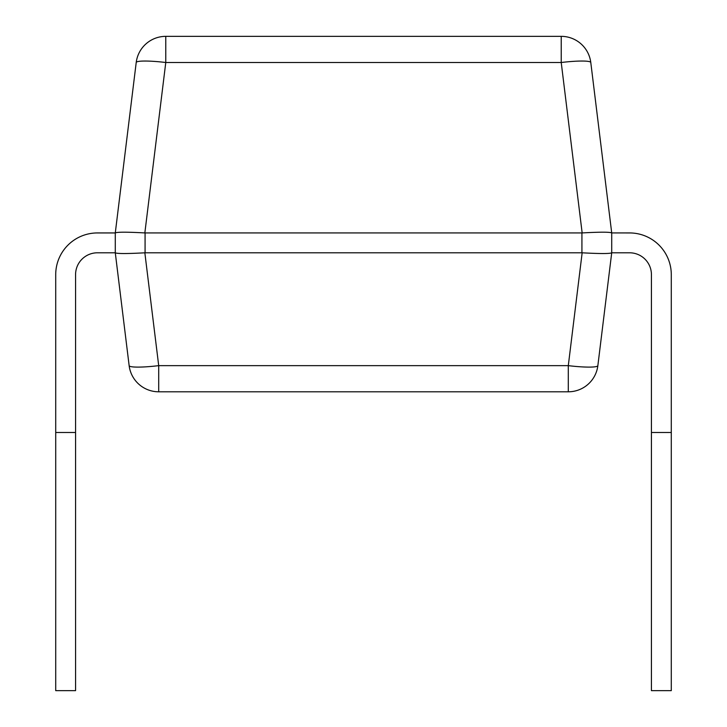 <?xml version="1.0" encoding="UTF-8"?>
<svg xmlns="http://www.w3.org/2000/svg" width="727" height="727" viewBox="0 0 727 727"><rect width="100%" height="100%" fill="white"/><g stroke="black" fill="none" stroke-linecap="round" stroke-linejoin="round"><path stroke-width="1.09" d="M144.846 252.805C126.971 253.778 117.12 253.778 115.284 252.805L97.409 252.796A21.846 21.846 0 0 0 75.572 274.642L75.572 432.501L55.715 432.501L55.715 274.642A41.703 41.703 0 0 1 97.409 232.94L115.284 232.94L136.213 62.504A29.789 29.789 0 0 1 165.774 36.35L561.226 36.35A29.789 29.789 0 0 1 590.787 62.504L611.716 232.931C609.88 231.949 600.029 231.949 582.154 232.931L144.846 232.931C126.971 231.949 117.12 231.949 115.284 232.931L115.284 252.805L129.142 365.645A29.789 29.789 0 0 0 158.704 391.798A29.789 29.789 0 0 1 129.142 365.645A29.789 3.608 -7 0 0 158.704 365.645L158.704 391.798L568.296 391.798L568.296 365.645A29.789 3.608 7 0 0 597.858 365.645A29.789 29.789 0 0 1 568.296 391.798A29.789 29.789 0 0 0 597.858 365.645L611.716 252.796L629.591 252.796A21.846 21.846 0 0 1 651.428 274.642L651.428 432.501L671.285 432.501L671.285 274.642A41.703 41.703 0 0 0 629.591 232.94L611.716 232.931L611.716 252.796C609.88 253.778 600.029 253.778 582.154 252.805L568.296 365.645L158.704 365.645L144.846 252.805L582.154 252.805M165.774 36.35L165.774 62.504A29.789 3.608 -173 0 0 136.213 62.504M590.787 62.504A29.789 3.608 173 0 0 561.226 62.504L561.226 36.35M55.715 432.501L55.715 690.65L75.572 690.65L75.572 432.501M97.409 252.796A21.846 21.846 0 0 0 75.572 274.642A21.846 21.846 0 0 1 97.409 252.796A21.846 21.846 0 0 0 75.572 274.642A21.846 21.846 0 0 1 97.409 252.796A21.846 21.846 0 0 0 75.572 274.642A21.846 21.846 0 0 1 97.409 252.796A21.846 21.846 0 0 0 75.572 274.642A21.846 21.846 0 0 1 97.409 252.796M671.285 432.501L671.285 690.65L651.428 690.65L651.428 432.501M629.591 252.796A21.846 21.846 0 0 1 651.428 274.642A21.846 21.846 0 0 0 629.591 252.796A21.846 21.846 0 0 1 651.428 274.642A21.846 21.846 0 0 0 629.591 252.796A21.846 21.846 0 0 1 651.428 274.642A21.846 21.846 0 0 0 629.591 252.796A21.846 21.846 0 0 1 651.428 274.642A21.846 21.846 0 0 0 629.591 252.796M144.846 232.931L165.774 62.504L561.226 62.504L582.154 232.931M145.073 232.94L145.073 252.796M581.927 232.94L581.927 252.796"/></g></svg>
